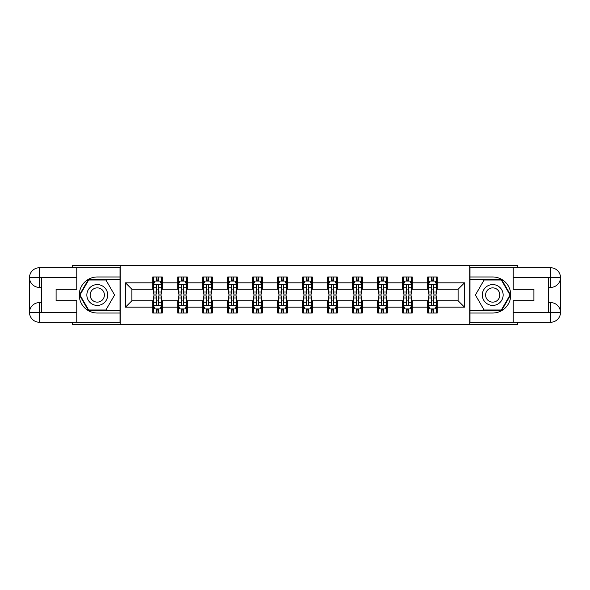 <?xml version="1.0" encoding="UTF-8"?>
<svg xmlns="http://www.w3.org/2000/svg" width="590" height="590" viewBox="0 0 590 590"><rect width="100%" height="100%" fill="white"/><g stroke="black" fill="none" stroke-linecap="round" stroke-linejoin="round"><path stroke-width="0.89" d="M72.445 322.236L72.445 324.64L517.555 324.64L517.555 322.236M517.555 267.764L517.555 265.36L469.81 265.36L469.81 324.64M469.81 265.36L72.445 265.36L72.445 267.764M120.19 324.64L120.19 265.36M437.286 282.824L437.286 276.976L427.669 276.976L427.669 282.824L412.285 282.824L412.285 276.976L402.675 276.976L402.675 282.824L387.291 282.824L387.291 276.976L377.681 276.976L377.681 282.824L362.297 282.824L362.297 276.976L352.68 276.976L352.68 282.824L337.303 282.824L337.303 276.976L327.686 276.976L327.686 282.824L312.302 282.824L312.302 276.976L302.692 276.976L302.692 282.824L287.308 282.824L287.308 276.976L277.698 276.976L277.698 282.824L262.314 282.824L262.314 276.976L252.697 276.976L252.697 282.824L237.32 282.824L237.32 276.976L227.703 276.976L227.703 282.824L212.319 282.824L212.319 276.976L202.709 276.976L202.709 282.824L187.325 282.824L187.325 276.976L177.715 276.976L177.715 282.824L162.331 282.824L162.331 276.976L152.714 276.976L152.714 282.824L125.478 282.824L125.478 307.176L131.887 300.767L152.714 300.767L152.714 313.024L162.331 313.024L162.331 300.767L177.715 300.767L177.715 313.024L187.325 313.024L187.325 300.767L202.709 300.767L202.709 313.024L212.319 313.024L212.319 300.767L227.703 300.767L227.703 313.024L237.32 313.024L237.32 300.767L252.697 300.767L252.697 313.024L262.314 313.024L262.314 300.767L277.698 300.767L277.698 313.024L287.308 313.024L287.308 300.767L302.692 300.767L302.692 313.024L312.302 313.024L312.302 300.767L327.686 300.767L327.686 313.024L337.303 313.024L337.303 300.767L352.68 300.767L352.68 313.024L362.297 313.024L362.297 300.767L377.681 300.767L377.681 313.024L387.291 313.024L387.291 300.767L402.675 300.767L402.675 313.024L412.285 313.024L412.285 300.767L427.669 300.767L427.669 313.024L437.286 313.024L437.286 300.767L458.113 300.767L458.113 289.233L437.286 289.233L437.286 282.824L464.522 282.824L464.522 307.176L437.286 307.176M427.669 307.176L412.285 307.176M402.675 307.176L387.291 307.176M377.681 307.176L362.297 307.176M352.68 307.176L337.303 307.176M327.686 307.176L312.302 307.176M302.692 307.176L287.308 307.176M277.698 307.176L262.314 307.176M252.697 307.176L237.32 307.176M227.703 307.176L212.319 307.176M202.709 307.176L187.325 307.176M177.715 307.176L162.331 307.176M152.714 307.176L125.478 307.176M427.669 282.824L427.669 289.233L412.285 289.233L412.285 282.824M402.675 282.824L402.675 289.233L387.291 289.233L387.291 282.824M377.681 282.824L377.681 289.233L362.297 289.233L362.297 282.824M352.68 282.824L352.68 289.233L337.303 289.233L337.303 282.824M327.686 282.824L327.686 289.233L312.302 289.233L312.302 282.824M302.692 282.824L302.692 289.233L287.308 289.233L287.308 282.824M277.698 282.824L277.698 289.233L262.314 289.233L262.314 282.824M252.697 282.824L252.697 289.233L237.32 289.233L237.32 282.824M227.703 282.824L227.703 289.233L212.319 289.233L212.319 282.824M202.709 282.824L202.709 289.233L187.325 289.233L187.325 282.824M177.715 282.824L177.715 289.233L162.331 289.233L162.331 282.824M152.714 282.824L152.714 289.233L131.887 289.233L125.478 282.824M131.887 289.233L131.887 300.767M464.522 307.176L458.113 300.767M458.113 289.233L464.522 282.824M152.714 280.98L153.518 280.98M156.564 280.98L158.481 280.98M161.527 280.98L162.331 280.98M152.714 289.07L153.518 289.07M156.564 289.07L158.481 289.07M161.527 289.07L162.331 289.07M152.714 300.93L153.518 300.93M156.564 300.93L158.481 300.93M161.527 300.93L162.331 300.93M152.714 309.02L153.518 309.02M156.564 309.02L158.481 309.02M161.527 309.02L162.331 309.02M177.715 300.93L178.512 300.93M181.558 300.93L183.483 300.93M186.521 300.93L187.325 300.93M177.715 309.02L178.512 309.02M181.558 309.02L183.483 309.02M186.521 309.02L187.325 309.02M177.715 280.98L178.512 280.98M181.558 280.98L183.483 280.98M186.521 280.98L187.325 280.98M177.715 289.07L178.512 289.07M181.558 289.07L183.483 289.07M186.521 289.07L187.325 289.07M202.709 300.93L203.506 300.93M206.552 300.93L208.477 300.93M211.522 300.93L212.319 300.93M202.709 309.02L203.506 309.02M206.552 309.02L208.477 309.02M211.522 309.02L212.319 309.02M202.709 280.98L203.506 280.98M206.552 280.98L208.477 280.98M211.522 280.98L212.319 280.98M202.709 289.07L203.506 289.07M206.552 289.07L208.477 289.07M211.522 289.07L212.319 289.07M227.703 300.93L228.507 300.93M231.546 300.93L233.47 300.93M236.516 300.93L237.32 300.93M227.703 309.02L228.507 309.02M231.546 309.02L233.47 309.02M236.516 309.02L237.32 309.02M227.703 280.98L228.507 280.98M231.546 280.98L233.47 280.98M236.516 280.98L237.32 280.98M227.703 289.07L228.507 289.07M231.546 289.07L233.47 289.07M236.516 289.07L237.32 289.07M252.697 300.93L253.501 300.93M256.547 300.93L258.464 300.93M261.51 300.93L262.314 300.93M252.697 309.02L253.501 309.02M256.547 309.02L258.464 309.02M261.51 309.02L262.314 309.02M252.697 280.98L253.501 280.98M256.547 280.98L258.464 280.98M261.51 280.98L262.314 280.98M252.697 289.07L253.501 289.07M256.547 289.07L258.464 289.07M261.51 289.07L262.314 289.07M277.698 300.93L278.495 300.93M281.541 300.93L283.466 300.93M286.511 300.93L287.308 300.93M277.698 309.02L278.495 309.02M281.541 309.02L283.466 309.02M286.511 309.02L287.308 309.02M277.698 280.98L278.495 280.98M281.541 280.98L283.466 280.98M286.511 280.98L287.308 280.98M277.698 289.07L278.495 289.07M281.541 289.07L283.466 289.07M286.511 289.07L287.308 289.07M302.692 300.93L303.489 300.93M306.534 300.93L308.459 300.93M311.505 300.93L312.302 300.93M302.692 309.02L303.489 309.02M306.534 309.02L308.459 309.02M311.505 309.02L312.302 309.02M302.692 280.98L303.489 280.98M306.534 280.98L308.459 280.98M311.505 280.98L312.302 280.98M302.692 289.07L303.489 289.07M306.534 289.07L308.459 289.07M311.505 289.07L312.302 289.07M327.686 300.93L328.49 300.93M331.536 300.93L333.453 300.93M336.499 300.93L337.303 300.93M327.686 309.02L328.49 309.02M331.536 309.02L333.453 309.02M336.499 309.02L337.303 309.02M327.686 280.98L328.49 280.98M331.536 280.98L333.453 280.98M336.499 280.98L337.303 280.98M327.686 289.07L328.49 289.07M331.536 289.07L333.453 289.07M336.499 289.07L337.303 289.07M352.68 300.93L353.484 300.93M356.53 300.93L358.455 300.93M361.493 300.93L362.297 300.93M352.68 309.02L353.484 309.02M356.53 309.02L358.455 309.02M361.493 309.02L362.297 309.02M352.68 280.98L353.484 280.98M356.53 280.98L358.455 280.98M361.493 280.98L362.297 280.98M352.68 289.07L353.484 289.07M356.53 289.07L358.455 289.07M361.493 289.07L362.297 289.07M377.681 300.93L378.478 300.93M381.524 300.93L383.448 300.93M386.494 300.93L387.291 300.93M377.681 309.02L378.478 309.02M381.524 309.02L383.448 309.02M386.494 309.02L387.291 309.02M377.681 280.98L378.478 280.98M381.524 280.98L383.448 280.98M386.494 280.98L387.291 280.98M377.681 289.07L378.478 289.07M381.524 289.07L383.448 289.07M386.494 289.07L387.291 289.07M402.675 300.93L403.479 300.93M406.517 300.93L408.442 300.93M411.488 300.93L412.285 300.93M402.675 309.02L403.479 309.02M406.517 309.02L408.442 309.02M411.488 309.02L412.285 309.02M402.675 280.98L403.479 280.98M406.517 280.98L408.442 280.98M411.488 280.98L412.285 280.98M402.675 289.07L403.479 289.07M406.517 289.07L408.442 289.07M411.488 289.07L412.285 289.07M427.669 300.93L428.473 300.93M431.519 300.93L433.436 300.93M436.482 300.93L437.286 300.93M427.669 309.02L428.473 309.02M431.519 309.02L433.436 309.02M436.482 309.02L437.286 309.02M427.669 280.98L428.473 280.98M431.519 280.98L433.436 280.98M436.482 280.98L437.286 280.98M427.669 289.07L428.473 289.07M431.519 289.07L433.436 289.07M436.482 289.07L437.286 289.07M158.481 279.055L156.564 279.055M161.527 292.028L158.481 292.028L158.481 294.041L161.527 294.041L161.527 284.262L159.927 281.061L155.118 281.061L153.518 284.262L153.518 294.041L156.564 294.041L156.564 292.028L153.518 292.028M153.518 284.262L153.518 276.976M161.527 284.262L161.527 276.976M156.564 281.061L156.564 276.976M158.481 276.976L158.481 281.061M158.481 292.028L158.481 285.464C157.847 284.233 157.206 284.233 156.564 285.464L156.564 292.028M156.564 310.945L158.481 310.945M153.518 297.972L156.564 297.972L156.564 295.959L153.518 295.959L153.518 305.738L155.118 308.939L159.927 308.939L161.527 305.738L161.527 295.959L158.481 295.959L158.481 297.972L161.527 297.972M161.527 305.738L161.527 313.024M153.518 305.738L153.518 313.024M158.481 308.939L158.481 313.024M156.564 313.024L156.564 308.939M156.564 297.972L156.564 304.536C157.206 305.768 157.84 305.768 158.481 304.536L158.481 297.972M102.483 285.98A10.414 10.414 0 0 0 88.257 289.793A10.414 10.414 0 0 0 92.07 304.02A10.414 10.414 0 0 0 106.296 300.207A10.414 10.414 0 0 0 102.483 285.98M100.846 288.827A7.132 7.132 0 0 0 91.103 291.438A7.132 7.132 0 0 0 93.714 301.173A7.132 7.132 0 0 0 103.449 298.562A7.132 7.132 0 0 0 100.846 288.827M105.927 309.979L88.625 309.979L79.975 295L88.625 280.021L105.927 280.021L114.578 295L105.927 309.979M497.93 285.98A10.414 10.414 0 0 0 483.704 289.793A10.414 10.414 0 0 0 487.517 304.02A10.414 10.414 0 0 0 501.743 300.207A10.414 10.414 0 0 0 497.93 285.98M496.286 288.827A7.132 7.132 0 0 0 486.551 291.438A7.132 7.132 0 0 0 489.154 301.173A7.132 7.132 0 0 0 498.897 298.562A7.132 7.132 0 0 0 496.286 288.827M501.375 309.979L484.073 309.979L475.422 295L484.073 280.021L501.375 280.021L510.025 295L501.375 309.979M41.514 287.389L39.353 287.389A9.853 9.853 0 0 1 29.5 277.617A9.853 9.853 0 0 1 39.353 267.764L120.028 267.764L120.028 276.976L97.276 276.976A18.025 18.025 0 0 0 79.252 295A18.025 18.025 0 0 0 97.276 313.024L120.028 313.024L120.028 322.236L39.353 322.236A9.853 9.853 0 0 1 29.5 312.383A9.853 9.853 0 0 1 39.353 302.611L41.514 302.611M120.028 313.024L120.028 276.976M76.766 267.764L76.766 289.314L56.102 289.314L56.102 300.686L76.766 300.686L76.766 322.236M76.766 277.374L39.353 277.374L39.353 287.389A9.853 9.853 0 0 1 29.5 277.617L29.5 312.383L76.766 312.626M39.353 312.626L39.353 322.236A9.853 9.853 0 0 1 29.5 312.383A9.853 9.853 0 0 1 39.353 302.611L39.353 312.228L41.514 312.228L41.514 277.772L39.353 277.772M120.028 279.535L88.353 279.535L79.421 295L88.353 310.465L120.028 310.465M39.353 287.389A9.853 9.853 0 0 1 29.5 277.617L39.102 277.543M548.486 302.611L550.647 302.611A9.853 9.853 0 0 1 560.5 312.383A9.853 9.853 0 0 1 550.647 322.236L469.972 322.236L469.972 313.024L492.724 313.024A18.025 18.025 0 0 0 510.748 295A18.025 18.025 0 0 0 492.724 276.976L469.972 276.976L469.972 267.764L550.647 267.764A9.853 9.853 0 0 1 560.5 277.617A9.853 9.853 0 0 1 550.647 287.389L548.486 287.389M469.972 276.976L469.972 313.024M513.234 322.236L513.234 300.686L533.898 300.686L533.898 289.314L513.234 289.314L513.234 267.764M513.234 312.626L550.647 312.626L550.647 302.611A9.853 9.853 0 0 1 560.5 312.383L560.5 277.617L513.234 277.374M550.647 277.374L550.647 267.764A9.853 9.853 0 0 1 560.5 277.617A9.853 9.853 0 0 1 550.647 287.389L550.647 277.772L548.486 277.772L548.486 312.228L550.647 312.228M469.972 310.465L501.648 310.465L510.579 295L501.648 279.535L469.972 279.535M550.647 302.611A9.853 9.853 0 0 1 560.5 312.383L550.898 312.457M183.483 279.055L181.558 279.055M186.521 292.028L183.483 292.028L183.483 294.041L186.521 294.041L186.521 284.262L184.921 281.061L180.112 281.061L178.512 284.262L178.512 294.041L181.558 294.041L181.558 292.028L178.512 292.028M178.512 284.262L178.512 276.976M186.521 284.262L186.521 276.976M181.558 281.061L181.558 276.976M183.483 276.976L183.483 281.061M183.483 292.028L183.483 285.464C182.841 284.233 182.199 284.233 181.558 285.464L181.558 292.028M208.477 279.055L206.552 279.055M211.522 292.028L208.477 292.028L208.477 294.041L211.522 294.041L211.522 284.262L209.915 281.061L205.114 281.061L203.506 284.262L203.506 294.041L206.552 294.041L206.552 292.028L203.506 292.028M203.506 284.262L203.506 276.976M211.522 284.262L211.522 276.976M206.552 281.061L206.552 276.976M208.477 276.976L208.477 281.061M208.477 292.028L208.477 285.464C207.835 284.233 207.193 284.233 206.552 285.464L206.552 292.028M181.558 310.945L183.483 310.945M178.512 297.972L181.558 297.972L181.558 295.959L178.512 295.959L178.512 305.738L180.112 308.939L184.921 308.939L186.521 305.738L186.521 295.959L183.483 295.959L183.483 297.972L186.521 297.972M186.521 305.738L186.521 313.024M178.512 305.738L178.512 313.024M183.483 308.939L183.483 313.024M181.558 313.024L181.558 308.939M181.558 297.972L181.558 304.536C182.199 305.768 182.841 305.768 183.483 304.536L183.483 297.972M206.552 310.945L208.477 310.945M203.506 297.972L206.552 297.972L206.552 295.959L203.506 295.959L203.506 305.738L205.114 308.939L209.915 308.939L211.522 305.738L211.522 295.959L208.477 295.959L208.477 297.972L211.522 297.972M211.522 305.738L211.522 313.024M203.506 305.738L203.506 313.024M208.477 308.939L208.477 313.024M206.552 313.024L206.552 308.939M206.552 297.972L206.552 304.536C207.193 305.768 207.835 305.768 208.477 304.536L208.477 297.972M233.47 279.055L231.546 279.055M236.516 292.028L233.47 292.028L233.47 294.041L236.516 294.041L236.516 284.262L234.916 281.061L230.107 281.061L228.507 284.262L228.507 294.041L231.546 294.041L231.546 292.028L228.507 292.028M228.507 284.262L228.507 276.976M236.516 284.262L236.516 276.976M231.546 281.061L231.546 276.976M233.47 276.976L233.47 281.061M233.47 292.028L233.47 285.464C232.829 284.233 232.195 284.233 231.546 285.464L231.546 292.028M258.464 279.055L256.547 279.055M261.51 292.028L258.464 292.028L258.464 294.041L261.51 294.041L261.51 284.262L259.91 281.061L255.101 281.061L253.501 284.262L253.501 294.041L256.547 294.041L256.547 292.028L253.501 292.028M253.501 284.262L253.501 276.976M261.51 284.262L261.51 276.976M256.547 281.061L256.547 276.976M258.464 276.976L258.464 281.061M258.464 292.028L258.464 285.464C257.83 284.233 257.188 284.233 256.547 285.464L256.547 292.028M283.466 279.055L281.541 279.055M286.511 292.028L283.466 292.028L283.466 294.041L286.511 294.041L286.511 284.262L284.904 281.061L280.095 281.061L278.495 284.262L278.495 294.041L281.541 294.041L281.541 292.028L278.495 292.028M278.495 284.262L278.495 276.976M286.511 284.262L286.511 276.976M281.541 281.061L281.541 276.976M283.466 276.976L283.466 281.061M283.466 292.028L283.466 285.464C282.824 284.233 282.182 284.233 281.541 285.464L281.541 292.028M231.546 310.945L233.47 310.945M228.507 297.972L231.546 297.972L231.546 295.959L228.507 295.959L228.507 305.738L230.107 308.939L234.916 308.939L236.516 305.738L236.516 295.959L233.47 295.959L233.47 297.972L236.516 297.972M236.516 305.738L236.516 313.024M228.507 305.738L228.507 313.024M233.47 308.939L233.47 313.024M231.546 313.024L231.546 308.939M231.546 297.972L231.546 304.536C232.187 305.768 232.829 305.768 233.47 304.536L233.47 297.972M256.547 310.945L258.464 310.945M253.501 297.972L256.547 297.972L256.547 295.959L253.501 295.959L253.501 305.738L255.101 308.939L259.91 308.939L261.51 305.738L261.51 295.959L258.464 295.959L258.464 297.972L261.51 297.972M261.51 305.738L261.51 313.024M253.501 305.738L253.501 313.024M258.464 308.939L258.464 313.024M256.547 313.024L256.547 308.939M256.547 297.972L256.547 304.536C257.188 305.768 257.823 305.768 258.464 304.536L258.464 297.972M281.541 310.945L283.466 310.945M278.495 297.972L281.541 297.972L281.541 295.959L278.495 295.959L278.495 305.738L280.095 308.939L284.904 308.939L286.511 305.738L286.511 295.959L283.466 295.959L283.466 297.972L286.511 297.972M286.511 305.738L286.511 313.024M278.495 305.738L278.495 313.024M283.466 308.939L283.466 313.024M281.541 313.024L281.541 308.939M281.541 297.972L281.541 304.536C282.182 305.768 282.824 305.768 283.466 304.536L283.466 297.972M308.459 279.055L306.534 279.055M311.505 292.028L308.459 292.028L308.459 294.041L311.505 294.041L311.505 284.262L309.905 281.061L305.096 281.061L303.489 284.262L303.489 294.041L306.534 294.041L306.534 292.028L303.489 292.028M303.489 284.262L303.489 276.976M311.505 284.262L311.505 276.976M306.534 281.061L306.534 276.976M308.459 276.976L308.459 281.061M308.459 292.028L308.459 285.464C307.818 284.233 307.176 284.233 306.534 285.464L306.534 292.028M306.534 310.945L308.459 310.945M303.489 297.972L306.534 297.972L306.534 295.959L303.489 295.959L303.489 305.738L305.096 308.939L309.905 308.939L311.505 305.738L311.505 295.959L308.459 295.959L308.459 297.972L311.505 297.972M311.505 305.738L311.505 313.024M303.489 305.738L303.489 313.024M308.459 308.939L308.459 313.024M306.534 313.024L306.534 308.939M306.534 297.972L306.534 304.536C307.176 305.768 307.818 305.768 308.459 304.536L308.459 297.972M333.453 279.055L331.536 279.055M336.499 292.028L333.453 292.028L333.453 294.041L336.499 294.041L336.499 284.262L334.899 281.061L330.09 281.061L328.49 284.262L328.49 294.041L331.536 294.041L331.536 292.028L328.49 292.028M328.49 284.262L328.49 276.976M336.499 284.262L336.499 276.976M331.536 281.061L331.536 276.976M333.453 276.976L333.453 281.061M333.453 292.028L333.453 285.464C332.812 284.233 332.177 284.233 331.536 285.464L331.536 292.028M331.536 310.945L333.453 310.945M328.49 297.972L331.536 297.972L331.536 295.959L328.49 295.959L328.49 305.738L330.09 308.939L334.899 308.939L336.499 305.738L336.499 295.959L333.453 295.959L333.453 297.972L336.499 297.972M336.499 305.738L336.499 313.024M328.49 305.738L328.49 313.024M333.453 308.939L333.453 313.024M331.536 313.024L331.536 308.939M331.536 297.972L331.536 304.536C332.17 305.768 332.812 305.768 333.453 304.536L333.453 297.972M358.455 279.055L356.53 279.055M361.493 292.028L358.455 292.028L358.455 294.041L361.493 294.041L361.493 284.262L359.893 281.061L355.084 281.061L353.484 284.262L353.484 294.041L356.53 294.041L356.53 292.028L353.484 292.028M353.484 284.262L353.484 276.976M361.493 284.262L361.493 276.976M356.53 281.061L356.53 276.976M358.455 276.976L358.455 281.061M358.455 292.028L358.455 285.464C357.813 284.233 357.171 284.233 356.53 285.464L356.53 292.028M356.53 310.945L358.455 310.945M353.484 297.972L356.53 297.972L356.53 295.959L353.484 295.959L353.484 305.738L355.084 308.939L359.893 308.939L361.493 305.738L361.493 295.959L358.455 295.959L358.455 297.972L361.493 297.972M361.493 305.738L361.493 313.024M353.484 305.738L353.484 313.024M358.455 308.939L358.455 313.024M356.53 313.024L356.53 308.939M356.53 297.972L356.53 304.536C357.171 305.768 357.806 305.768 358.455 304.536L358.455 297.972M383.448 279.055L381.524 279.055M386.494 292.028L383.448 292.028L383.448 294.041L386.494 294.041L386.494 284.262L384.887 281.061L380.085 281.061L378.478 284.262L378.478 294.041L381.524 294.041L381.524 292.028L378.478 292.028M378.478 284.262L378.478 276.976M386.494 284.262L386.494 276.976M381.524 281.061L381.524 276.976M383.448 276.976L383.448 281.061M383.448 292.028L383.448 285.464C382.807 284.233 382.165 284.233 381.524 285.464L381.524 292.028M381.524 310.945L383.448 310.945M378.478 297.972L381.524 297.972L381.524 295.959L378.478 295.959L378.478 305.738L380.085 308.939L384.887 308.939L386.494 305.738L386.494 295.959L383.448 295.959L383.448 297.972L386.494 297.972M386.494 305.738L386.494 313.024M378.478 305.738L378.478 313.024M383.448 308.939L383.448 313.024M381.524 313.024L381.524 308.939M381.524 297.972L381.524 304.536C382.165 305.768 382.807 305.768 383.448 304.536L383.448 297.972M408.442 279.055L406.517 279.055M411.488 292.028L408.442 292.028L408.442 294.041L411.488 294.041L411.488 284.262L409.888 281.061L405.079 281.061L403.479 284.262L403.479 294.041L406.517 294.041L406.517 292.028L403.479 292.028M403.479 284.262L403.479 276.976M411.488 284.262L411.488 276.976M406.517 281.061L406.517 276.976M408.442 276.976L408.442 281.061M408.442 292.028L408.442 285.464C407.801 284.233 407.159 284.233 406.517 285.464L406.517 292.028M406.517 310.945L408.442 310.945M403.479 297.972L406.517 297.972L406.517 295.959L403.479 295.959L403.479 305.738L405.079 308.939L409.888 308.939L411.488 305.738L411.488 295.959L408.442 295.959L408.442 297.972L411.488 297.972M411.488 305.738L411.488 313.024M403.479 305.738L403.479 313.024M408.442 308.939L408.442 313.024M406.517 313.024L406.517 308.939M406.517 297.972L406.517 304.536C407.159 305.768 407.801 305.768 408.442 304.536L408.442 297.972M433.436 279.055L431.519 279.055M436.482 292.028L433.436 292.028L433.436 294.041L436.482 294.041L436.482 284.262L434.882 281.061L430.073 281.061L428.473 284.262L428.473 294.041L431.519 294.041L431.519 292.028L428.473 292.028M428.473 284.262L428.473 276.976M436.482 284.262L436.482 276.976M431.519 281.061L431.519 276.976M433.436 276.976L433.436 281.061M433.436 292.028L433.436 285.464C432.795 284.233 432.16 284.233 431.519 285.464L431.519 292.028M431.519 310.945L433.436 310.945M428.473 297.972L431.519 297.972L431.519 295.959L428.473 295.959L428.473 305.738L430.073 308.939L434.882 308.939L436.482 305.738L436.482 295.959L433.436 295.959L433.436 297.972L436.482 297.972M436.482 305.738L436.482 313.024M428.473 305.738L428.473 313.024M433.436 308.939L433.436 313.024M431.519 313.024L431.519 308.939M431.519 297.972L431.519 304.536C432.153 305.768 432.795 305.768 433.436 304.536L433.436 297.972M161.49 284.181L153.555 284.181M153.518 281.253L155.023 281.253M160.023 281.253L161.527 281.253M156.564 287.736L153.518 287.736M161.527 287.736L158.481 287.736M158.481 280.08L156.564 280.08M153.555 305.819L161.49 305.819M161.527 308.747L160.023 308.747M155.023 308.747L153.518 308.747M158.481 302.264L161.527 302.264M153.518 302.264L156.564 302.264M156.564 309.92L158.481 309.92M29.5 312.383A9.853 9.853 0 0 1 39.353 302.611M29.5 277.617A9.853 9.853 0 0 1 39.353 267.764L39.353 277.374M560.5 277.617A9.853 9.853 0 0 1 550.647 287.389M560.5 312.383A9.853 9.853 0 0 1 550.647 322.236L550.647 312.626M186.484 284.181L178.556 284.181M178.512 281.253L180.016 281.253M185.017 281.253L186.521 281.253M181.558 287.736L178.512 287.736M186.521 287.736L183.483 287.736M183.483 280.08L181.558 280.08M211.478 284.181L203.55 284.181M203.506 281.253L205.018 281.253M210.018 281.253L211.522 281.253M206.552 287.736L203.506 287.736M211.522 287.736L208.477 287.736M208.477 280.08L206.552 280.08M178.556 305.819L186.484 305.819M186.521 308.747L185.017 308.747M180.016 308.747L178.512 308.747M183.483 302.264L186.521 302.264M178.512 302.264L181.558 302.264M181.558 309.92L183.483 309.92M203.55 305.819L211.478 305.819M211.522 308.747L210.018 308.747M205.018 308.747L203.506 308.747M208.477 302.264L211.522 302.264M203.506 302.264L206.552 302.264M206.552 309.92L208.477 309.92M236.479 284.181L228.544 284.181M228.507 281.253L230.012 281.253M235.012 281.253L236.516 281.253M231.546 287.736L228.507 287.736M236.516 287.736L233.47 287.736M233.47 280.08L231.546 280.08M261.473 284.181L253.538 284.181M253.501 281.253L255.005 281.253M260.006 281.253L261.51 281.253M256.547 287.736L253.501 287.736M261.51 287.736L258.464 287.736M258.464 280.08L256.547 280.08M286.467 284.181L278.539 284.181M278.495 281.253L279.999 281.253M285 281.253L286.511 281.253M281.541 287.736L278.495 287.736M286.511 287.736L283.466 287.736M283.466 280.08L281.541 280.08M228.544 305.819L236.479 305.819M236.516 308.747L235.012 308.747M230.012 308.747L228.507 308.747M233.47 302.264L236.516 302.264M228.507 302.264L231.546 302.264M231.546 309.92L233.47 309.92M253.538 305.819L261.473 305.819M261.51 308.747L260.006 308.747M255.005 308.747L253.501 308.747M258.464 302.264L261.51 302.264M253.501 302.264L256.547 302.264M256.547 309.92L258.464 309.92M278.539 305.819L286.467 305.819M286.511 308.747L285 308.747M279.999 308.747L278.495 308.747M283.466 302.264L286.511 302.264M278.495 302.264L281.541 302.264M281.541 309.92L283.466 309.92M311.461 284.181L303.533 284.181M303.489 281.253L305.001 281.253M310.001 281.253L311.505 281.253M306.534 287.736L303.489 287.736M311.505 287.736L308.459 287.736M308.459 280.08L306.534 280.08M303.533 305.819L311.461 305.819M311.505 308.747L310.001 308.747M305.001 308.747L303.489 308.747M308.459 302.264L311.505 302.264M303.489 302.264L306.534 302.264M306.534 309.92L308.459 309.92M336.462 284.181L328.527 284.181M328.49 281.253L329.994 281.253M334.995 281.253L336.499 281.253M331.536 287.736L328.49 287.736M336.499 287.736L333.453 287.736M333.453 280.08L331.536 280.08M328.527 305.819L336.462 305.819M336.499 308.747L334.995 308.747M329.994 308.747L328.49 308.747M333.453 302.264L336.499 302.264M328.49 302.264L331.536 302.264M331.536 309.92L333.453 309.92M361.456 284.181L353.521 284.181M353.484 281.253L354.988 281.253M359.989 281.253L361.493 281.253M356.53 287.736L353.484 287.736M361.493 287.736L358.455 287.736M358.455 280.08L356.53 280.08M353.521 305.819L361.456 305.819M361.493 308.747L359.989 308.747M354.988 308.747L353.484 308.747M358.455 302.264L361.493 302.264M353.484 302.264L356.53 302.264M356.53 309.92L358.455 309.92M386.45 284.181L378.522 284.181M378.478 281.253L379.982 281.253M384.982 281.253L386.494 281.253M381.524 287.736L378.478 287.736M386.494 287.736L383.448 287.736M383.448 280.08L381.524 280.08M378.522 305.819L386.45 305.819M386.494 308.747L384.982 308.747M379.982 308.747L378.478 308.747M383.448 302.264L386.494 302.264M378.478 302.264L381.524 302.264M381.524 309.92L383.448 309.92M411.444 284.181L403.516 284.181M403.479 281.253L404.983 281.253M409.984 281.253L411.488 281.253M406.517 287.736L403.479 287.736M411.488 287.736L408.442 287.736M408.442 280.08L406.517 280.08M403.516 305.819L411.444 305.819M411.488 308.747L409.984 308.747M404.983 308.747L403.479 308.747M408.442 302.264L411.488 302.264M403.479 302.264L406.517 302.264M406.517 309.92L408.442 309.92M436.445 284.181L428.51 284.181M428.473 281.253L429.977 281.253M434.978 281.253L436.482 281.253M431.519 287.736L428.473 287.736M436.482 287.736L433.436 287.736M433.436 280.08L431.519 280.08M428.51 305.819L436.445 305.819M436.482 308.747L434.978 308.747M429.977 308.747L428.473 308.747M433.436 302.264L436.482 302.264M428.473 302.264L431.519 302.264M431.519 309.92L433.436 309.92"/></g></svg>
